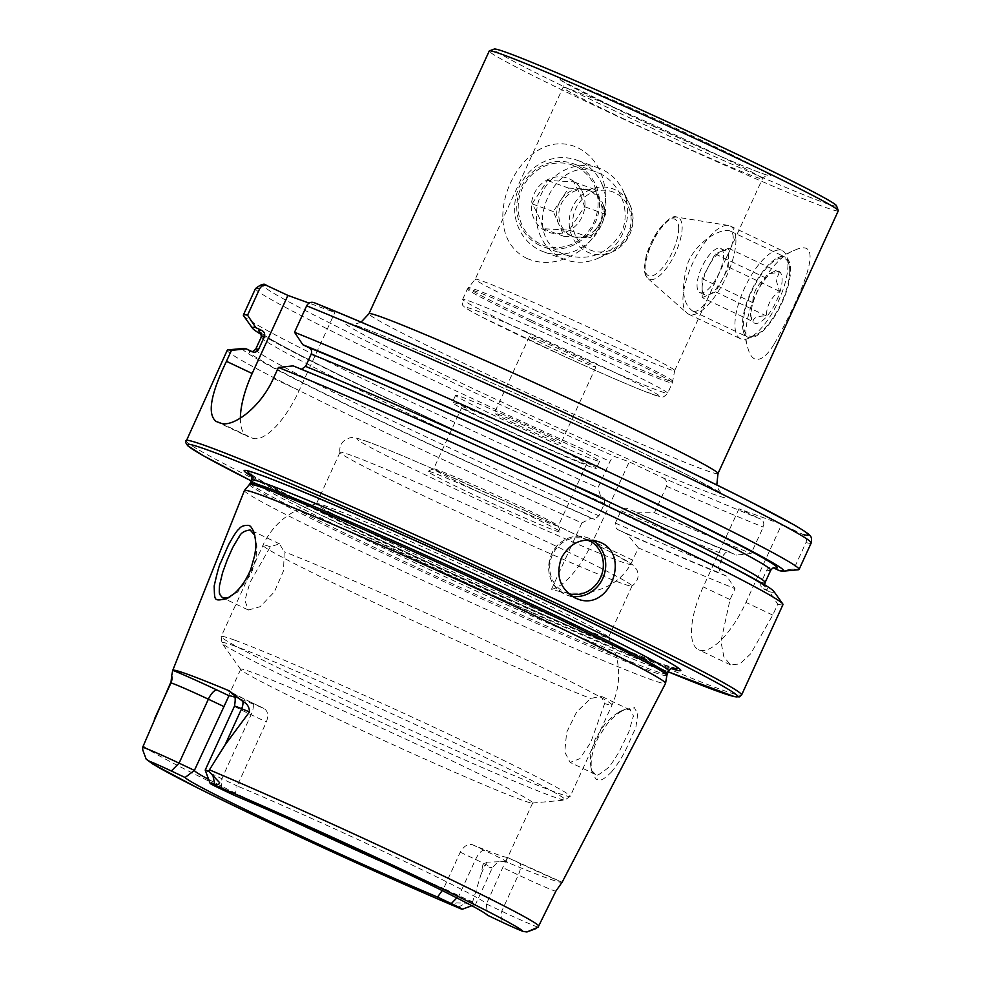 <?xml version="1.0" encoding="UTF-8"?>
<svg xmlns="http://www.w3.org/2000/svg" width="981" height="981" viewBox="0 0 981 981"><rect width="100%" height="100%" fill="white"/><g stroke="black" fill="none" stroke-linecap="round" stroke-linejoin="round"><path stroke-width="0.74" stroke-dasharray="4.91 3.68" d="M526.932 258.457C541.095 264.404 555.528 263.668 570.243 256.237C612.365 237.782 618.876 167.849 577.637 147.702C521.414 121.816 471.542 230.989 526.932 258.457M838.289 210.792A191.945 6.217 24.6 0 1 596.522 106.451A191.945 6.217 24.6 0 1 489.249 50.987M774.168 344.037C794.757 307.519 830.588 234.03 794.941 250.081C766.149 260.75 737.7 319.291 747.976 348.414C749.582 354.3 751.998 357.893 755.247 359.181C760.986 360.518 767.289 355.465 774.168 344.037M599.477 173.404C619.587 182.54 631.715 210.743 621.439 232.264C608.257 253.932 589.789 261.535 566.037 255.085L562.726 253.699C518.79 235.698 553.689 153.526 596.215 172.043L599.477 173.404M536.521 310.928A109.688 3.556 24.6 0 1 475.221 279.229A109.688 3.556 24.6 0 1 475.245 279.205A109.688 3.556 24.6 0 1 576.423 321.658A109.688 3.556 24.6 0 1 674.683 370.524A109.688 3.556 24.6 0 1 674.683 370.548A109.688 3.556 24.6 0 1 536.521 310.928M693.187 311.259L692.647 311.038C682.236 303.46 680.777 287.065 688.27 261.841C698.227 239.474 723.058 227.212 730.465 231.185C735.223 234.373 733.849 243.202 726.357 257.684L712.157 288.672C705.682 304.87 699.355 312.399 693.187 311.259M244.416 490.549A231.577 7.505 -155.4 0 0 450.046 592.929A231.577 7.505 -155.4 0 0 665.437 683.45A231.577 7.505 -155.4 0 0 665.535 683.352M456.827 897.909L458.973 895.714L475.577 859.442A11.576 4.304 115.3 0 1 484.455 850.392A41.312 1.337 24.6 0 1 507.422 862.373A220.357 7.137 -155.4 0 0 562.088 882.25L562.076 882.348M507.422 862.373L504.725 861.539L487.116 862.164L482.922 864.592L481.144 873.985L472.204 903.256L456.104 902.949C454.976 904.654 455.76 906.027 458.483 907.057L461.818 909.191M611.421 772.047C620.973 760.103 624.014 752.942 625.277 751.005L635.884 727.289L637.908 712.684C630.084 704.983 641.243 708.024 625.939 709.055C618.153 712.034 609.25 721.035 607.165 724.003L598.545 736.989C592.009 750.686 589.814 762.237 591.972 771.642C598.435 785.266 596.877 777.001 597.441 779.539L598.165 779.748C599.281 778.534 599.035 784.273 611.421 772.047M208.671 779.429A160.565 5.199 -155.4 0 0 291.308 820.141M385.386 863.219A160.565 5.199 -155.4 0 0 443.657 888.455L442.21 890.576M501.058 921.662L501.72 911.251L518.324 874.978A11.576 4.304 -64.7 0 0 519.219 863.035A11.576 4.304 -64.7 0 0 519.084 862.986L507.324 857.419L486.404 903.992L487.336 915.163M538.091 927.192A29.737 0.969 -155.4 0 1 501.72 911.251L486.404 903.992A160.565 5.199 -155.4 0 0 486.404 903.942A160.565 5.199 -155.4 0 0 395.993 857.333A160.565 5.199 -155.4 0 0 237.132 785.94L266.415 721.979C268.745 715.186 267.813 710.624 263.619 708.294A160.565 5.199 24.6 0 0 239.769 698.901A160.565 5.199 24.6 0 0 234.741 697.16M234.876 795.591L237.132 785.94L221.816 778.681A29.737 0.969 24.6 0 1 205.201 770.122M251.958 672.267A160.565 5.199 -155.4 0 0 240.701 669.25A160.565 5.199 -155.4 0 0 240.811 669.618A160.565 5.199 -155.4 0 0 384.527 740.814A160.565 5.199 -155.4 0 0 532.327 803.083A160.565 5.199 -155.4 0 0 532.683 802.924A160.565 5.199 -155.4 0 0 416.435 744.088A160.565 5.199 -155.4 0 0 251.958 672.267M251.859 702.727A11.576 4.304 115.3 0 1 252.007 702.788L263.864 708.405L251.859 702.727A41.312 1.337 24.6 0 1 231.43 692.574M507.324 857.419A160.565 5.199 24.6 0 1 472.695 844.825C468.06 843.488 463.915 845.941 460.261 852.195L443.657 888.455L458.973 895.714A29.737 0.969 24.6 0 1 475.589 904.31A29.737 0.969 24.6 0 1 475.564 904.323A29.737 0.969 24.6 0 1 472.204 903.256M243.582 315.735A305.582 9.908 -155.4 0 0 597.956 487.79L610.059 461.352C612.058 457.784 613.824 456.275 615.357 456.815L629.238 461.855L662.494 477.6A299.499 9.7 -155.4 0 0 760.569 519.035C763.586 520.825 764.481 523.498 763.255 527.042L751.152 553.48L736.498 555.074L636.657 512.805A292.228 9.467 -155.4 0 0 736.498 555.074M261.669 334.766A292.228 9.467 -155.4 0 0 600.838 496.999L597.956 487.79M243.263 348.451A292.228 9.467 -155.4 0 0 591.151 518.164L594.523 519.378L598.864 515.798L604.492 503.498L604.21 498.225L600.838 496.999M260.897 332.718C260.652 332.449 260.836 333.675 277.402 342.97C294.778 352.62 321.915 366.44 358.788 384.442C426.784 417.648 522.677 462.112 604.284 498.262L604.21 498.225A285.017 9.234 -155.4 0 1 261.204 333.184M227.273 350.192A305.582 9.908 -155.4 0 0 581.856 522.959L591.151 518.164M314.411 302.786L334.877 312.485L309.064 303.092M779.196 570.586L793.85 569.005L805.953 542.567C807.179 539.01 806.284 536.337 803.267 534.559L781.685 524.332L738.987 508.808L760.569 519.035M636.657 512.805L654.45 512.707L666.553 486.269C667.472 482.235 666.124 479.341 662.494 477.6M654.45 512.707A305.582 9.908 -155.4 0 0 751.152 553.48M793.85 569.005A305.582 9.908 -155.4 0 0 798.411 569.753M581.856 522.959L551.494 589.262C580.396 598.692 618.067 592.119 632.708 560.176L638.349 547.876A305.582 9.908 -155.4 0 0 735.051 588.649L730.048 599.587L720.925 641.439L723.855 656.804L730.453 664.848L739.882 663.953L750.661 653.849L772.746 615.099L777.749 604.173L769.509 591.739L763.328 588.808C760.913 587.374 760.189 585.24 761.158 582.395L766.786 570.108C768.307 567.521 770.379 566.699 773.003 567.656L773.457 567.864M638.349 547.876L626.982 533.958L618.901 530.145C615.896 528.747 614.719 526.392 615.381 523.081L621.01 510.782C623.082 508.146 625.608 507.545 628.588 508.992A285.017 9.234 -155.4 0 0 730.305 552.144C727.681 551.187 725.609 551.996 724.088 554.584L718.46 566.883L720.63 573.296L726.811 576.227L735.051 588.649M774.23 567.741L773.003 567.656A285.017 9.234 -155.4 0 0 773.678 567.815M293.135 365.888L301.437 369.261M626.982 533.958A292.228 9.467 -155.4 0 0 726.811 576.227M769.509 591.739A292.228 9.467 -155.4 0 0 773.837 591.371M777.749 604.173A305.582 9.908 -155.4 0 0 782.973 604.615M466.809 408.206A68.547 2.22 -155.4 0 0 462.002 406.919A68.547 2.22 -155.4 0 0 523.4 437.477A68.547 2.22 -155.4 0 0 586.663 463.988A68.547 2.22 -155.4 0 0 537.036 438.875A68.547 2.22 -155.4 0 0 466.809 408.206M438.409 470.23A68.547 2.22 -155.4 0 0 433.663 468.881A68.547 2.22 -155.4 0 0 433.602 468.943A68.547 2.22 -155.4 0 0 495.013 499.488A68.547 2.22 -155.4 0 0 558.263 526.012A68.547 2.22 -155.4 0 0 558.263 525.926A68.547 2.22 -155.4 0 0 507.643 500.433A68.547 2.22 -155.4 0 0 438.409 470.23M457.857 403.976A79.216 2.563 -155.4 0 0 452.302 402.48A79.216 2.563 -155.4 0 0 523.265 437.784A79.216 2.563 -155.4 0 0 596.35 468.428A79.216 2.563 -155.4 0 0 539.01 439.402A79.216 2.563 -155.4 0 0 457.857 403.976M461.144 396.802A79.216 2.563 24.6 0 1 555.369 438.36A79.216 2.563 24.6 0 1 599.636 461.254A79.216 2.563 24.6 0 1 526.552 430.61A79.216 2.563 24.6 0 1 455.589 395.306A79.216 2.563 24.6 0 1 461.144 396.802M252.142 476.692A240.112 7.774 -155.4 0 0 459.231 577.637A240.112 7.774 -155.4 0 0 670.967 668.441M248.414 610.023L260.186 606.675L274.337 591.923L283.534 570.758L284.208 551.763L279.475 543.842L270.351 546.736L249.983 582.407L244.882 600.495L248.414 610.023M604.627 703.524L590.758 742.445L579.783 758.693L570.108 762.396L564.762 752.01L566.626 732.402L576.669 711.912L590.77 698.484L601.218 696.228L604.627 703.524A191.945 6.217 -155.4 0 0 612.009 705.032A191.945 6.217 -155.4 0 0 481.818 638.778A191.945 6.217 -155.4 0 0 284.208 551.763M327.74 506.76A160.565 5.199 -155.4 0 0 316.74 503.584A160.565 5.199 -155.4 0 0 316.483 503.731A160.565 5.199 -155.4 0 0 460.31 575.295A160.565 5.199 -155.4 0 0 608.465 637.405A160.565 5.199 -155.4 0 0 608.404 637.11A160.565 5.199 -155.4 0 0 488.881 577.012A160.565 5.199 -155.4 0 0 327.74 506.76M351.272 455.343A160.565 5.199 -155.4 0 0 340.015 452.315A160.565 5.199 -155.4 0 0 340.002 452.449A160.565 5.199 -155.4 0 0 483.841 523.891A160.565 5.199 -155.4 0 0 631.911 586.086A160.565 5.199 -155.4 0 0 631.997 586A160.565 5.199 -155.4 0 0 515.761 527.153A160.565 5.199 -155.4 0 0 351.272 455.343M432.67 472.572A73.121 2.367 -155.4 0 0 427.618 471.138A73.121 2.367 -155.4 0 0 493.051 503.78A73.121 2.367 -155.4 0 0 560.519 531.984A73.121 2.367 -155.4 0 0 506.527 504.774A73.121 2.367 -155.4 0 0 432.67 472.572M738.987 508.808L703.242 586.896A60.932 22.624 -64.7 0 0 698.509 649.716A60.932 22.624 -64.7 0 0 745.94 602.408L781.685 524.332M240.37 418.114A60.932 22.624 -64.7 0 0 247.433 436.324A60.932 22.624 -64.7 0 0 248.156 436.619L252.436 438.176A60.932 22.624 -64.7 0 0 299.131 390.561L334.877 312.485M551.494 589.262A60.932 22.624 -64.7 0 0 592.867 541.304L629.238 461.855M619.17 711.936L622.052 710.551C628.355 709.165 631.053 708.944 630.133 709.925C636.289 719.208 631.543 716.363 633.015 717.319L628.747 732.206L619.526 750.931C620.274 749.656 613.186 762.347 608.343 767.657C590.206 781.906 598.103 771.679 595.418 774.389C588.858 767.105 593.836 773.776 590.942 767.485L590.243 761.464L590.758 754.426C593.419 743.794 595.271 738.068 596.313 737.246L604.909 724.113L613.37 715.836L619.17 711.936M228.548 597.772L237.623 592.083L249.897 575.761L252.338 570.427L256.127 556.975L256.875 545.976L254.324 533.456M514.804 423.62A36.567 1.189 24.6 0 1 494.375 413.062A36.567 1.189 24.6 0 1 528.109 427.201A36.567 1.189 24.6 0 1 560.862 443.498A36.567 1.189 24.6 0 1 514.804 423.62M836.486 205.728A188.291 6.107 24.6 0 1 599.317 103.594A188.291 6.107 24.6 0 1 494.265 49.05M549.801 347.188A36.567 1.189 24.6 0 1 529.372 336.618A36.567 1.189 24.6 0 1 563.106 350.757A36.567 1.189 24.6 0 1 595.859 367.053A36.567 1.189 24.6 0 1 549.801 347.188M539.771 245.36A44.182 40.994 -70 0 1 520.31 189.419A44.182 40.994 -70 0 1 573.235 163.692A44.182 40.994 -70 0 1 596.681 219.217A44.182 40.994 -70 0 1 543.057 246.734A44.182 40.994 -70 0 1 539.771 245.36M748.16 337.292A44.182 16.407 115.3 0 1 747.62 337.072A44.182 16.407 115.3 0 1 743.267 330.928A44.182 16.407 115.3 0 1 751.704 290.118A44.182 16.407 115.3 0 1 777.933 257.745A44.182 16.407 115.3 0 1 785.45 257.218A44.182 16.407 115.3 0 1 781.685 303.472A44.182 16.407 115.3 0 1 748.16 337.292M582.591 192.276A28.645 26.573 -70 0 1 555.504 233.588A28.645 26.573 -70 0 1 536.362 189.787A28.645 26.573 -70 0 1 582.591 192.276M580.445 194.753L584.553 206.697L569.188 230.13L542.959 228.72C541.058 221.056 537.441 212.779 532.094 203.864L547.459 180.43L573.689 181.841L580.445 194.753M623.597 191.859A48.743 45.236 -70 0 1 597.944 258.322A48.743 45.236 -70 0 1 565.35 259.695A48.743 45.236 -70 0 1 539.489 198.432A48.743 45.236 -70 0 1 598.643 168.07A48.743 45.236 -70 0 1 622.763 190.044A48.743 45.236 -70 0 1 623.597 191.859M601.88 183.974A48.743 45.236 -70 0 1 593.395 237.561A48.743 45.236 -70 0 1 543.633 251.81A48.743 45.236 -70 0 1 517.772 190.547A48.743 45.236 -70 0 1 576.938 160.173A48.743 45.236 -70 0 1 601.88 183.974M594.547 185.949A42.649 39.583 -70 0 1 554.216 247.47A42.649 39.583 -70 0 1 525.693 182.233A42.649 39.583 -70 0 1 594.547 185.949M564.136 236.409L590.366 237.831L598.054 226.108L605.731 214.385L594.866 189.541L568.637 188.119L560.948 199.842L553.272 211.553L564.136 236.409L542.959 228.72M590.366 237.831L569.188 230.13M605.731 214.385L584.553 206.697M594.866 189.541L573.689 181.841M568.637 188.119L547.459 180.43M553.272 211.553L532.094 203.864M558.704 223.987A24.378 22.612 -70 0 1 560.948 199.842A24.378 22.612 -70 0 1 581.758 188.83A24.378 22.612 -70 0 1 587.827 190.069A24.378 22.612 -70 0 1 600.298 201.963A24.378 22.612 -70 0 1 598.054 226.108A24.378 22.612 -70 0 1 577.245 237.12A24.378 22.612 -70 0 1 571.175 235.881A24.378 22.612 -70 0 1 558.704 223.987M602.432 202.736A24.378 22.612 -70 0 1 598.189 229.542A24.378 22.612 -70 0 1 573.309 236.654A24.378 22.612 -70 0 1 560.384 206.022A24.378 22.612 -70 0 1 589.961 190.841A24.378 22.612 -70 0 1 602.432 202.736M782.115 279.315A28.645 10.632 115.3 0 1 768.613 314.178A28.645 10.632 115.3 0 1 751.458 319.046A28.645 10.632 115.3 0 1 756.927 292.596A28.645 10.632 115.3 0 1 773.923 271.602A28.645 10.632 115.3 0 1 782.115 279.315M776.216 280.272L779.49 291.259C771.017 297.451 766.627 305.667 766.333 315.919C757.798 315.845 753.347 317.746 752.967 321.609L750.342 314.926L752.758 302.639C752.979 292.534 757.357 284.318 765.903 277.979L769.251 273.711L779.27 272.289L776.216 280.272M735.934 239.732A48.743 18.099 115.3 0 1 718.251 291.516A48.743 18.099 115.3 0 1 688.552 314.153A48.743 18.099 115.3 0 1 686.921 313.062A48.743 18.099 115.3 0 1 693.064 262.344A48.743 18.099 115.3 0 1 728.417 225.458A48.743 18.099 115.3 0 1 730.281 226.035A48.743 18.099 115.3 0 1 735.934 239.732M787.939 264.367A48.743 18.099 115.3 0 1 748.846 338.2A48.743 18.099 115.3 0 1 740.557 338.776A48.743 18.099 115.3 0 1 745.057 286.979A48.743 18.099 115.3 0 1 782.286 250.67A48.743 18.099 115.3 0 1 787.093 257.439A48.743 18.099 115.3 0 1 787.939 264.367M789.73 270.584A42.649 15.843 115.3 0 1 755.529 335.183A42.649 15.843 115.3 0 1 752.219 290.364A42.649 15.843 115.3 0 1 788.994 264.527A42.649 15.843 115.3 0 1 789.73 270.584M702.249 297.586L715.615 291.897L728.773 267.237L728.552 248.267L715.186 253.956L702.04 278.616L702.249 297.586L752.967 321.609M715.615 291.897L766.333 315.919M728.773 267.237L779.49 291.259M728.552 248.267L779.27 272.289M715.186 253.956L765.903 277.979M702.04 278.616L752.758 302.639M702.151 288.107A24.378 9.05 115.3 0 1 708.613 266.292A24.378 9.05 115.3 0 1 721.869 251.111A24.378 9.05 115.3 0 1 725.83 250.903A24.378 9.05 115.3 0 1 728.662 257.745A24.378 9.05 115.3 0 1 722.188 279.56A24.378 9.05 115.3 0 1 708.932 294.741A24.378 9.05 115.3 0 1 704.971 294.95A24.378 9.05 115.3 0 1 702.151 288.107M723.549 255.33A24.378 9.05 115.3 0 1 714.708 281.216A24.378 9.05 115.3 0 1 699.858 292.534A24.378 9.05 115.3 0 1 702.114 266.636A24.378 9.05 115.3 0 1 720.716 248.475A24.378 9.05 115.3 0 1 723.549 255.33M717.994 473.553A191.945 6.217 24.6 0 1 476.226 369.212A191.945 6.217 24.6 0 1 368.954 313.748M624.333 119.142A109.688 3.556 24.6 0 1 563.033 87.444A109.688 3.556 24.6 0 1 664.235 129.872A109.688 3.556 24.6 0 1 762.482 178.763A109.688 3.556 24.6 0 1 624.333 119.142M143.214 745.768A217.856 7.063 -155.4 0 0 264.698 808.074A217.856 7.063 -155.4 0 0 472.597 901.772M255.477 288.586A305.582 9.908 -155.4 0 0 610.059 461.352M267.445 285.716A299.499 9.7 -155.4 0 0 615.357 456.815M261.265 337.047A280.149 9.074 -155.4 0 0 604.492 503.498M255.636 349.346A280.149 9.074 -155.4 0 0 598.864 515.798M252.387 351.762A285.017 9.234 -155.4 0 0 594.523 519.378M359.463 326.71A210.228 6.818 -155.4 0 0 560.286 428.856A210.228 6.818 -155.4 0 0 687.853 475.209A210.228 6.818 -155.4 0 0 359.463 326.71M666.553 486.269A305.582 9.908 -155.4 0 0 763.255 527.042M805.953 542.567A305.582 9.908 -155.4 0 0 811.177 543.008M621.01 510.782A280.149 9.074 -155.4 0 0 724.088 554.584M766.786 570.108A280.149 9.074 -155.4 0 0 770.71 570.292M615.381 523.081A280.149 9.074 -155.4 0 0 718.46 566.883M761.158 582.395A280.149 9.074 -155.4 0 0 765.082 582.579M618.901 530.145A285.017 9.234 -155.4 0 0 720.63 573.296M763.328 588.808A285.017 9.234 -155.4 0 0 610.807 507.925A285.017 9.234 -155.4 0 0 299.352 368.831M185.887 440.592A305.582 9.908 -155.4 0 0 459.611 576.803A305.582 9.908 -155.4 0 0 741.587 695.014M251.308 480.923A302.54 9.798 -155.4 0 0 668.306 671.838L498.017 597.515L314.815 512.156L251.308 480.923M673.91 665.118A236.225 7.652 -155.4 0 0 672.426 664.149A236.225 7.652 -155.4 0 0 481.745 570.402A236.225 7.652 -155.4 0 0 264.478 476.19A236.225 7.652 -155.4 0 0 254.435 472.781A236.225 7.652 -155.4 0 0 252.742 472.29M251.614 475.111A236.225 7.652 -155.4 0 0 459.513 577.036A236.225 7.652 -155.4 0 0 672.512 667.816M251.7 480.077A229.309 7.431 -155.4 0 0 457.109 582.297A229.309 7.431 -155.4 0 0 668.699 670.992M250.339 483.057A229.309 7.431 -155.4 0 0 455.736 585.277A229.309 7.431 -155.4 0 0 667.325 673.972M249.53 484.356A229.517 7.443 -155.4 0 0 455.074 586.712A229.517 7.443 -155.4 0 0 666.884 675.431M234.986 646.148A188.892 6.119 -155.4 0 0 221.878 643.021A188.892 6.119 -155.4 0 0 390.953 726.786A188.892 6.119 -155.4 0 0 564.835 800.042A188.892 6.119 -155.4 0 0 433.21 732.819A188.892 6.119 -155.4 0 0 234.986 646.148M234.631 640.139A191.945 6.217 -155.4 0 0 221.166 636.522A191.945 6.217 -155.4 0 0 393.099 722.077A191.945 6.217 -155.4 0 0 570.219 796.327A191.945 6.217 -155.4 0 0 431.26 725.989A191.945 6.217 -155.4 0 0 234.631 640.139M270.351 546.736A191.945 6.217 -155.4 0 0 262.969 545.228A191.945 6.217 -155.4 0 0 393.16 611.47A191.945 6.217 -155.4 0 0 590.77 698.484M367.605 441.744A150.657 4.88 -155.4 0 0 511.53 514.951A150.657 4.88 -155.4 0 0 602.959 548.183A150.657 4.88 -155.4 0 0 367.605 441.744M772.746 615.099L745.94 602.408M730.048 599.587L703.242 586.896M216.249 421.511L248.156 436.619M220.529 423.069L252.436 438.176M273.417 378.384L299.131 390.561M632.708 560.176L592.867 541.304M481.144 873.985L485.043 865.463L482.922 864.592M460.261 852.195L475.577 859.442A29.737 0.969 24.6 0 1 492.204 868.038A29.737 0.969 24.6 0 1 485.043 865.463A11.576 8.621 -67.5 0 1 487.116 862.164M458.483 907.057L465.963 903.06M484.455 850.392L472.695 844.825M519.084 862.986A41.312 1.337 -155.4 0 0 562.088 882.25L507.361 857.419M551.849 899.687L555.749 891.165A29.737 0.969 -155.4 0 1 518.324 874.978L503.008 867.719M555.896 891.104L555.749 891.165A11.576 11.564 -111.1 0 1 557.981 887.915M231.013 692.255L252.007 702.788A11.576 4.304 115.3 0 1 251.099 714.72L221.816 778.681L221.154 789.104M234.484 706.136A29.737 0.969 24.6 0 0 251.099 714.72L266.415 721.979M572.144 596.362A30.472 28.277 -70 0 1 566.773 595.038A30.472 28.277 -70 0 1 551.616 554.29A30.472 28.277 -70 0 1 587.594 537.76A30.472 28.277 -70 0 1 592.549 540.175M587.975 539.918A28.645 26.573 110 0 0 552.511 554.78A28.645 26.573 110 0 0 568.514 593.64M624.725 112.827A115.77 3.752 24.6 0 1 601.439 95.096A115.77 3.752 24.6 0 1 769.705 174.79A115.77 3.752 24.6 0 1 624.725 112.827M525.252 338.261A106.635 3.458 24.6 0 1 503.805 321.927A106.635 3.458 24.6 0 1 658.791 395.331A106.635 3.458 24.6 0 1 525.252 338.261M525.657 331.946A112.729 3.654 24.6 0 1 462.652 299.377A112.729 3.654 24.6 0 1 566.675 342.982A112.729 3.654 24.6 0 1 667.644 393.222A112.729 3.654 24.6 0 1 525.657 331.946M530.39 321.596A112.729 3.654 24.6 0 1 467.385 289.027A112.729 3.654 24.6 0 1 571.408 332.633A112.729 3.654 24.6 0 1 672.377 382.884A112.729 3.654 24.6 0 1 530.39 321.596M531.113 320.198A112.521 3.642 24.6 0 1 468.256 287.654A112.521 3.642 24.6 0 1 572.058 331.21A112.521 3.642 24.6 0 1 672.856 381.327A112.521 3.642 24.6 0 1 531.113 320.198M630.243 205.421A34.114 31.662 -70 0 1 612.291 251.933A34.114 31.662 -70 0 1 571.616 235.305A34.114 31.662 -70 0 1 587.791 190.792A34.114 31.662 -70 0 1 629.655 204.158A34.114 31.662 -70 0 1 630.243 205.421M628.527 207.04A31.171 28.927 -70 0 1 599.035 252.007A31.171 28.927 -70 0 1 578.189 204.318A31.171 28.927 -70 0 1 628.527 207.04M682.163 227.151A34.114 12.667 115.3 0 1 668.846 264.845A34.114 12.667 115.3 0 1 647.865 278.469A34.114 12.667 115.3 0 1 652.157 242.969A34.114 12.667 115.3 0 1 676.902 217.157A34.114 12.667 115.3 0 1 682.163 227.151M678.668 228.083A31.171 11.576 115.3 0 1 653.444 275.403A31.171 11.576 115.3 0 1 653.027 239.008A31.171 11.576 115.3 0 1 678.668 228.083M674.683 370.548L712.157 288.672M726.357 257.684L762.482 178.763C765.891 175.378 767.755 174.238 768.098 175.354L765.217 174.52C754.941 171.037 734.315 162.466 703.316 148.793L624.799 112.864L561.941 80.969C563.008 80.491 563.364 82.649 563.033 87.444L475.221 279.229L467.385 289.027L462.652 299.377C462.051 303.534 462.333 305.729 463.523 305.986C464.32 306.722 462.541 306.857 480.42 316.287L562.861 355.76C596.656 371.174 623.45 382.86 643.229 390.818L660.164 396.741C661.991 398.028 664.48 396.864 667.644 393.222L672.377 382.884L674.683 370.524M486.404 903.942L486.601 906.076M240.701 669.25L225.937 701.501M532.683 802.924L505.24 862.863M252.571 351.848L253.38 352.093M764.69 584.872L765.45 586.92L764.064 585.792C755.91 579.918 729.705 566.049 702.69 552.548L584.284 495.417C481.953 447.336 361.891 393.994 299.597 368.93M462.002 406.919L433.602 468.943M586.663 463.988L558.263 526.012M455.589 395.306L452.302 402.48M599.636 461.254L596.35 468.428M675.651 666.197L672.426 664.149C653.567 651.985 575.173 613.444 485.705 572.181L369.077 519.648C321.008 498.606 286.231 484.148 264.76 476.288L250.793 471.677M251.001 474.228L257.329 478.421C273.503 487.949 306.391 504.639 355.993 528.477C412.412 555.491 471.26 582.628 532.536 609.863C592.487 636.411 635.05 654.302 660.201 663.524L673.579 667.693M532.327 803.083L564.835 800.042L570.219 796.327L612.009 705.032C618.128 691.446 620.017 677.307 617.687 662.604L616.019 655.014L608.404 637.11M240.811 669.618L221.878 643.021L221.166 636.522L262.969 545.228C269.26 531.727 278.727 521.046 291.382 513.21L298.212 509.507L316.74 503.584M340.015 452.315L316.483 503.731M631.997 586L608.465 637.405M340.002 452.449C339.254 448.096 340.481 444.295 343.669 441.058L349.432 437.98C351.443 437.305 354.828 437.023 366.698 441.376C380.726 446.514 403.154 455.834 433.97 469.335L508.771 503.02C552.769 523.364 586.92 539.82 611.224 552.401L632.757 564.872L636.694 569.495C639.587 575.97 637.993 581.488 631.911 586.086M433.663 468.881L427.618 471.138M558.263 525.926L560.519 531.984M730.453 664.848L698.509 649.716M215.562 421.229L247.433 436.324M630.109 709.913L601.218 696.228M595.43 774.389L570.108 762.396M279.475 543.842L250.584 530.157M247.985 609.839L222.662 597.846M504.725 861.539C500.935 862.826 501.242 857.198 492.204 868.038L475.589 904.31M471.824 905.721L475.564 904.323M590.954 767.449L591.972 771.606M625.927 709.042L622.064 710.6M226.623 598.79L230.51 596.951M597.944 541.524L587.594 537.76C571.445 532.205 555.908 542.775 551.494 554.253C545.129 573.063 550.231 586.65 566.773 595.038L577.122 598.79M529.372 336.618L494.375 413.062M595.859 367.053L560.862 443.498M596.215 172.043L573.235 163.692M566.037 255.085L543.057 246.734M361.057 322.136L355.845 323.938L350.904 324.024L360.824 327.274C394.264 339.205 500.003 385.558 589.189 427.458C634.94 448.93 670.722 466.343 696.547 479.709L722.004 493.934L718.84 490.132L716.792 485.006M743.267 330.928L747.976 348.414M777.933 257.745L794.941 250.081M692.647 311.038L747.62 337.072M730.465 231.185L785.45 257.218M597.944 258.322L612.291 251.933L626.393 240.284L632.88 223.214L630.243 205.434L622.763 190.044M598.643 168.07L576.938 160.173M565.35 259.695L543.633 251.81M589.961 190.841L587.827 190.069M573.309 236.654L571.175 235.881M750.342 314.926L751.458 319.046M769.251 273.711L773.923 271.602M728.417 225.458L676.902 217.157C673.469 214.949 667.154 219.401 657.969 230.51L646.356 254.802L644.272 267.936C644.492 273.392 645.694 276.9 647.865 278.469L686.921 313.062M688.552 314.153L740.557 338.776M730.281 226.035L782.286 250.67M788.994 264.527L787.093 257.439M755.529 335.183L748.846 338.2M699.858 292.534L704.971 294.95M720.716 248.475L725.83 250.903"/><path stroke-width="1.47" d="M717.994 473.553A191.945 6.217 24.6 0 0 579.035 403.216A191.945 6.217 24.6 0 0 382.406 317.366A191.945 6.217 24.6 0 0 368.954 313.748L489.249 50.987A191.945 6.217 24.6 0 1 489.421 50.853A191.945 6.217 24.6 0 1 666.357 125.237A191.945 6.217 24.6 0 1 838.289 210.572A191.945 6.217 24.6 0 1 838.289 210.792L717.994 473.553L716.792 485.006M562.076 882.348L665.535 683.352A231.577 7.505 -155.4 0 0 665.559 683.279A231.577 7.505 -155.4 0 0 496.987 598.054A231.577 7.505 -155.4 0 0 260.652 494.902A231.577 7.505 -155.4 0 0 244.453 490.475A231.577 7.505 -155.4 0 0 244.416 490.549L172.717 670.44L171.7 675.639A11.576 11.564 -111.1 0 1 170.927 683.009L171.7 675.639M562.088 882.25L555.896 891.104L538.091 927.192L526.981 931.95L523.081 931.46A19.681 0.638 -155.4 0 1 501.058 921.662L487.336 915.163A166.365 5.396 -155.4 0 0 394.509 867.523A166.365 5.396 -155.4 0 0 234.876 795.591L221.154 789.104A19.681 0.638 24.6 0 1 210.155 783.439A19.681 0.638 24.6 0 1 210.621 783.476L214.68 784.04C217.328 785.241 218.959 784.763 219.572 782.593L208.597 771.14L225.054 744.91L249.468 711.948C249.333 707.007 247.163 703.536 242.969 701.55L229.162 690.783A221.89 7.186 -155.4 0 0 172.791 670.293A41.312 1.337 -155.4 0 1 217.23 690.146A11.576 4.304 -64.7 0 0 208.364 699.195L179.082 763.144L171.368 771.005A19.681 0.638 -155.4 0 0 149.357 761.207L146.169 759.147L142.772 749.999L142.711 747.203L170.4 683.217M234.398 593.48L226.611 598.79C213.723 601.059 214.716 601.218 214.177 586.013C217.316 572.07 219.511 564.21 220.774 562.42L228.598 544.688C233.821 535.295 237.243 530.12 238.874 529.176C240.676 526.454 243.864 525.191 248.426 525.362C250.376 525.473 252.338 528.17 254.312 533.443C257.292 548.465 255.121 549.397 254.95 554.449L250.78 569.323C246.501 579.501 241.032 587.558 234.398 593.48M536.116 928.553L526.981 931.95L536.116 928.553M461.401 909.019L461.818 909.191A19.681 0.638 24.6 0 0 462.247 909.277L471.824 905.721M461.61 909.129C388.807 878.535 262.319 820.435 197.034 787.608L152.533 763.88L146.169 759.147L142.772 749.999M171.368 771.005L185.09 777.504A166.365 5.396 -155.4 0 0 277.93 825.156A166.365 5.396 -155.4 0 0 437.551 897.075L451.272 903.575A19.681 0.638 24.6 0 1 462.247 909.277M185.09 777.504L194.397 770.404A160.565 5.199 -155.4 0 0 208.671 779.429M291.308 820.141A160.565 5.199 -155.4 0 0 385.386 863.219M442.21 890.576L437.551 897.075M142.711 747.203A29.737 0.969 -155.4 0 1 179.082 763.144L194.397 770.404L228.99 695.713A160.565 5.199 24.6 0 1 234.741 697.16M309.064 303.092L287.911 295.416L266.317 285.324C264.6 283.141 260.995 284.22 255.477 288.586L243.374 315.024A305.582 9.908 -155.4 0 0 243.582 315.735L252.509 328.267A292.228 9.467 -155.4 0 0 261.669 334.766M267.445 285.716C264.147 284.515 261.559 285.532 259.658 288.77L247.555 315.208A305.582 9.908 -155.4 0 0 243.374 315.024M247.555 315.208L255.857 327.666A292.228 9.467 -155.4 0 0 252.509 328.267M255.857 327.666L262.074 330.609C264.49 332.044 265.226 334.178 264.257 337.035L258.628 349.322C257.096 351.921 255.023 352.731 252.387 351.762L246.17 348.819A292.228 9.467 -155.4 0 0 243.263 348.451L227.948 349.886A305.582 9.908 -155.4 0 0 227.273 350.192L185.617 442.48L187.641 445.693L203.275 455.675L251.308 480.923A302.54 9.798 -155.4 0 1 208.597 450.328A302.54 9.798 -155.4 0 1 608.723 628.306A302.54 9.798 -155.4 0 1 668.306 671.838L734.499 696.645L739.441 696.878L741.587 695.014A305.582 9.908 -155.4 0 0 520.359 583.021A305.582 9.908 -155.4 0 0 207.31 446.355A305.582 9.908 -155.4 0 0 185.887 440.592M253.38 352.093L252.387 351.762M246.17 348.819L231.455 350.376A305.582 9.908 -155.4 0 0 227.948 349.886M306.636 305.839C308.524 302.602 311.124 301.584 314.411 302.786L314.104 302.651C410.303 340.947 644.897 447.961 748.724 500.923L793.543 524.59C807.952 532.941 808.761 534.387 809.607 535.27C811.41 536.46 811.937 539.035 811.177 543.008A305.582 9.908 -155.4 0 0 619.624 444.896A305.582 9.908 -155.4 0 0 306.636 305.839L294.533 332.277A305.582 9.908 -155.4 0 1 607.521 471.346A305.582 9.908 -155.4 0 1 799.074 569.446A305.582 9.908 -155.4 0 1 798.411 569.753L783.083 571.187A292.228 9.467 -155.4 0 0 608.882 481.009A292.228 9.467 -155.4 0 0 302.822 344.736L294.533 332.277M773.457 567.864L779.196 570.586A292.228 9.467 -155.4 0 0 783.083 571.187M301.437 369.261L305.594 366.391L311.222 354.104C312.191 351.247 311.455 349.101 309.04 347.679L302.822 344.736M782.764 603.904L773.837 591.371A292.228 9.467 -155.4 0 0 585.032 495.491A292.228 9.467 -155.4 0 0 293.135 365.888L278.432 367.446A305.582 9.908 -155.4 0 1 583.965 503.008A305.582 9.908 -155.4 0 1 782.764 603.904A305.582 9.908 -155.4 0 1 782.973 604.615L741.587 695.014M231.455 350.376L226.452 361.315C210.51 394.546 207.101 414.607 216.249 421.511A305.582 9.908 24.6 0 1 218.334 422.259A305.582 9.908 24.6 0 1 220.529 423.069C232.043 428.035 260.149 408.366 273.417 378.384L278.432 367.446M215.562 421.229L216.249 421.511M574.866 597.846C559.906 588.784 555.43 575.455 561.439 557.858C569.998 542.775 582.174 537.33 597.944 541.524C632.426 552.045 610.072 612.745 577.122 598.79L574.866 597.846M670.967 668.441A240.112 7.774 -155.4 0 0 675.651 666.197A240.112 7.774 -155.4 0 0 481.83 570.893A240.112 7.774 -155.4 0 0 260.983 475.147A240.112 7.774 -155.4 0 0 250.793 471.677A240.112 7.774 -155.4 0 0 252.142 476.692M287.911 295.416L252.166 373.491A60.932 22.624 -64.7 0 0 240.37 418.114M254.827 535.344L250.143 529.973C238.923 531.432 239.474 538.262 238.91 536.963L232.632 547.705L227.212 559.893L222.564 572.732L219.536 585.399C218.812 596.853 219.916 592.156 219.634 593.701C220.308 593.824 217.708 592.549 222.662 597.846L228.548 597.772M210.155 783.439L205.201 770.122A29.737 0.969 24.6 0 1 205.201 770.085A29.737 0.969 24.6 0 1 208.597 771.14M489.421 50.853L494.265 49.05A188.291 6.107 24.6 0 1 667.828 122.024A188.291 6.107 24.6 0 1 836.486 205.728L838.289 210.572M538.851 925.856A217.856 7.063 -155.4 0 0 417.366 863.55A217.856 7.063 -155.4 0 0 209.468 769.852M523.081 931.46A205.691 6.671 -155.4 0 0 408.28 872.526A205.691 6.671 -155.4 0 0 210.621 783.476M149.357 761.207A205.691 6.671 -155.4 0 0 264.147 820.153A205.691 6.671 -155.4 0 0 461.818 909.191M259.658 288.77A305.582 9.908 -155.4 0 0 255.477 288.586M262.074 330.609A285.017 9.234 -155.4 0 0 261.204 333.184M264.257 337.035A280.149 9.074 -155.4 0 0 261.265 337.047L260.897 332.718M258.628 349.322A280.149 9.074 -155.4 0 0 255.636 349.346L252.117 351.897M803.267 534.559A299.499 9.7 -155.4 0 0 643.413 449.629A299.499 9.7 -155.4 0 0 314.411 302.786M773.678 567.815A285.017 9.234 -155.4 0 0 618.692 485.914A285.017 9.234 -155.4 0 0 309.04 347.679M774.23 567.741C773.678 567.263 772.501 568.109 770.71 570.292A280.149 9.074 -155.4 0 0 597.576 481.524A280.149 9.074 -155.4 0 0 311.222 354.104M770.71 570.292L765.082 582.579A280.149 9.074 -155.4 0 0 591.948 493.811A280.149 9.074 -155.4 0 0 305.594 366.391M252.742 472.29A236.225 7.652 -155.4 0 0 251.614 475.111M672.512 667.816A236.225 7.652 -155.4 0 0 673.91 665.118M673.579 667.693C673.113 666.872 671.482 667.975 668.699 670.992A229.309 7.431 -155.4 0 0 502.677 586.957A229.309 7.431 -155.4 0 0 267.776 484.406A229.309 7.431 -155.4 0 0 251.7 480.077C252.203 476.079 251.97 474.13 251.001 474.228M668.699 670.992L667.325 673.972A229.309 7.431 -155.4 0 0 501.316 589.949A229.309 7.431 -155.4 0 0 266.415 487.385A229.309 7.431 -155.4 0 0 250.339 483.057L251.7 480.077M667.325 673.972L666.884 675.431A229.517 7.443 -155.4 0 0 499.807 590.979A229.517 7.443 -155.4 0 0 265.581 488.734A229.517 7.443 -155.4 0 0 249.53 484.356L250.339 483.057M226.452 361.315L252.166 373.491M451.272 903.575L456.827 897.909M223.68 706.443L208.364 699.195A29.737 0.969 -155.4 0 0 170.927 683.009L154.36 719.208M231.43 692.574A41.312 1.337 24.6 0 1 229.162 690.783M217.23 690.146L228.99 695.713M242.969 701.55A11.576 8.621 -67.5 0 1 241.633 708.699L249.468 711.948M205.201 770.085L234.484 706.136A29.737 0.969 24.6 0 1 241.633 708.699L225.054 744.91M212.926 775.493L214.68 784.04M592.549 540.175A30.472 28.277 -70 0 1 603.756 576.043A30.472 28.277 -70 0 1 572.144 596.362M568.514 593.64A28.645 26.573 110 0 0 601.525 575.209A28.645 26.573 110 0 0 587.975 539.918M261.265 337.047L255.636 349.346M811.177 543.008L799.074 569.446M765.082 582.579L764.69 584.872M249.53 484.356L244.453 490.475M666.884 675.431L665.559 683.279M234.484 706.136C236.826 692.316 232.816 696.179 231.013 692.255L231.026 692.267M368.954 313.748L361.057 322.136"/></g></svg>
